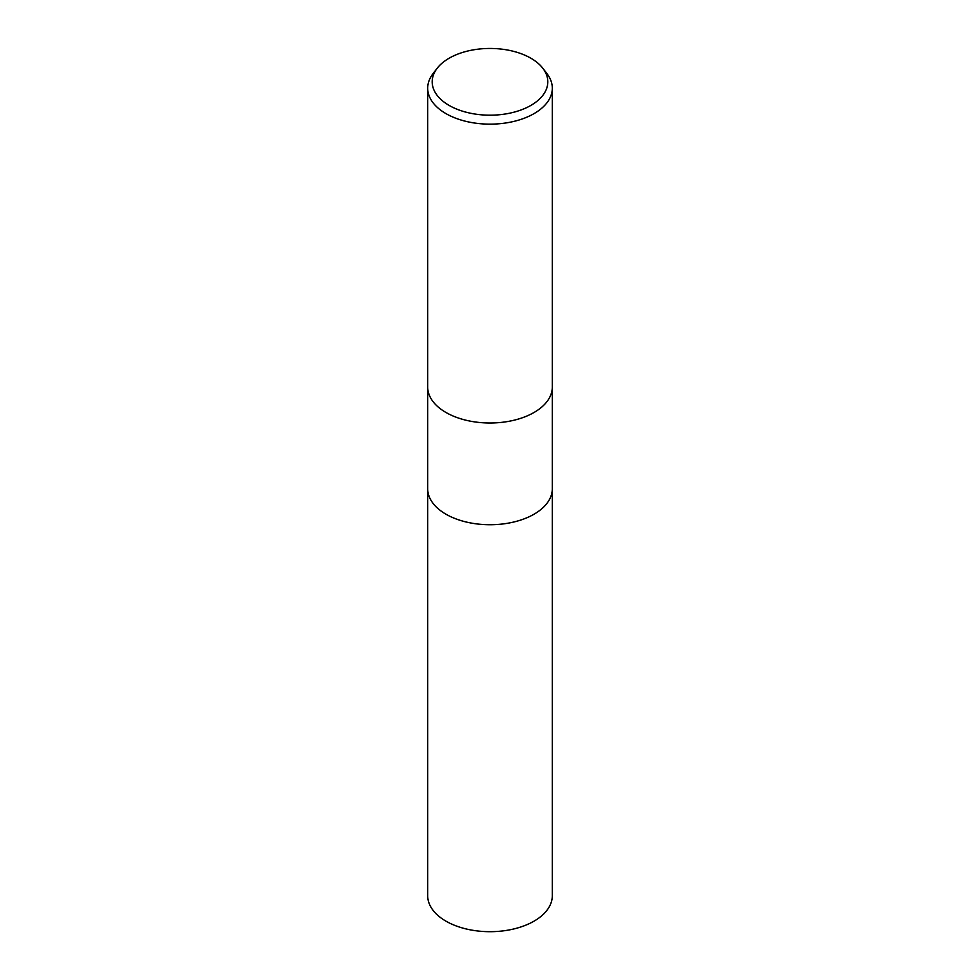 <?xml version="1.0" encoding="UTF-8"?>
<svg xmlns="http://www.w3.org/2000/svg" width="980" height="980" viewBox="0 0 980 980"><rect width="100%" height="100%" fill="white"/><g stroke="black" fill="none" stroke-linecap="round" stroke-linejoin="round"><path stroke-width="1.47" d="M427.697 387.026A62.304 35.966 180 0 0 466.162 420.261A62.304 35.966 180 0 0 534.051 412.47A62.304 35.966 180 0 0 552.304 387.026A62.304 35.966 180 0 1 534.051 412.47A62.304 35.966 180 0 1 466.162 420.261A62.304 35.966 180 0 1 427.697 387.026L427.697 88.176A62.304 35.966 180 0 1 433.123 73.5L437.227 68.196A57.808 33.369 180 0 1 449.122 58.224A57.808 33.369 180 0 1 542.773 68.196A57.808 33.369 180 0 1 530.878 105.411A57.808 33.369 180 0 1 457.219 109.307A57.808 33.369 180 0 1 437.227 68.196M427.697 488.775A62.304 35.966 180 0 0 466.162 521.997A62.304 35.966 180 0 0 534.051 514.206A62.304 35.966 180 0 0 552.304 488.775A62.304 35.966 180 0 1 534.051 514.206A62.304 35.966 180 0 1 466.162 521.997A62.304 35.966 180 0 1 427.697 488.775L427.697 387.174M542.773 68.196L546.877 73.5A62.304 35.966 180 0 1 552.304 88.176A62.304 35.966 180 0 1 534.051 113.619A62.304 35.966 180 0 1 466.162 121.41A62.304 35.966 180 0 1 427.697 88.176M552.304 488.91L552.304 895.72A62.304 35.966 180 0 1 534.051 921.151A62.304 35.966 180 0 1 466.162 928.954A62.304 35.966 180 0 1 427.697 895.72L427.697 488.91M552.304 387.026L552.304 88.176M552.304 488.775L552.304 387.174"/></g></svg>
